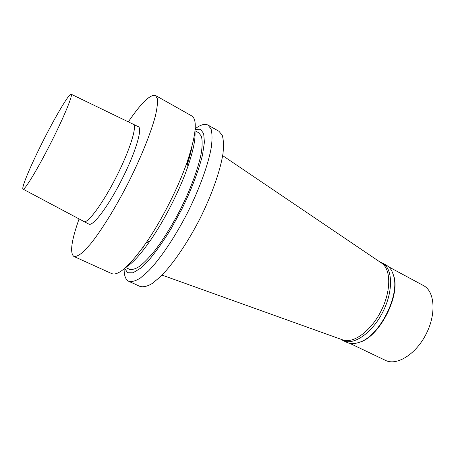 <?xml version="1.0" encoding="UTF-8"?>
<svg xmlns="http://www.w3.org/2000/svg" width="456" height="456" viewBox="0 0 456 456"><rect width="100%" height="100%" fill="white"/><g stroke="black" fill="none" stroke-linecap="round" stroke-linejoin="round"><path stroke-width="0.68" d="M71.216 94.244L138.35 126.705C142.717 128.489 135.489 152.72 121.832 179.584C108.22 206.471 92.933 226.615 88.92 224.147L23.074 189.143M133.277 123.958C137.473 125.645 130.051 149.853 116.348 176.803C102.697 203.775 87.541 224.061 83.699 221.673M128.461 121.649C141.314 102.834 150.337 94.107 155.524 95.481L157.417 98.844C157.776 102.834 157.069 108.653 155.296 116.303C150.862 132.97 140.904 157.668 128.256 182.839C115.408 207.925 101.363 230.542 90.533 243.966L83.3 251.843C79.23 255.292 76.084 256.831 73.866 256.449C69.694 253.069 71.404 240.637 78.996 219.148M155.524 95.481L191.765 115.927C197.619 119.671 196.148 134.839 187.353 161.43C178.41 187.393 161.549 220.63 145.88 243.179C129.618 265.979 118.246 276.125 111.766 273.617L73.866 256.449M194.968 131.339C195.658 138.852 193.298 150.565 187.889 166.48C179.784 190.118 164.559 220.123 150.275 240.625C140.63 254.397 132.571 263.215 126.095 267.096M192.005 146.37C191.115 151.341 189.639 157.046 187.57 163.493M195.031 130.741L198.776 132.827L201.392 136.247C202.361 140.032 202.373 145.333 201.444 152.15C198.77 166.913 191.07 188.111 180.451 209.321C172.072 225.424 163.51 239.223 154.755 250.714C149.215 257.492 144.176 262.69 139.644 266.304C135.506 268.949 132.137 269.941 129.544 269.291L125.651 267.501M195.151 129.39L200.458 129.27L203.667 133.557L204.408 142.295L202.453 155.2C198.708 170.584 191.286 190.027 181.471 209.84L171.051 228.804C163.738 240.643 156.647 250.726 149.773 259.042L140.516 268.242L133.021 272.808L127.669 272.745L124.63 268.396M195.196 128.717C200.606 124.693 204.881 123.485 208.016 125.092L211.071 129.042C212.239 133.369 212.319 139.439 211.316 147.242C208.392 164.143 199.637 188.499 187.439 212.866C174.979 237.103 160.495 258.552 148.588 270.898L140.437 278C135.666 280.97 131.773 282.076 128.757 281.318C125.611 279.733 124.066 275.572 124.117 268.829M208.016 125.092L218.96 131.265L222.254 135.329C223.577 139.73 223.816 145.846 222.973 153.678C220.345 170.618 211.835 194.9 199.734 219.102C187.353 243.168 172.784 264.377 160.66 276.501L152.332 283.444C147.419 286.317 143.378 287.337 140.209 286.499L128.757 281.318M188.812 157.109L189.816 155.958M142.916 248.4L143.258 246.907M381.262 262.873L381.98 263.363C391.123 269.695 391.157 291.236 381.028 311.077C370.996 330.97 353.594 343.664 343.083 340.028L342.268 339.737M380.03 262.04L382.293 262.981C392.776 268.225 393.591 290.905 382.818 311.984C372.17 333.131 353.389 345.865 342.963 340.507L340.871 339.235M382.293 262.981L386.061 265.01C389.601 266.937 392.092 270.431 393.534 275.498C400.208 295.266 379.597 335.895 359.704 342.182C354.762 344.012 350.47 344.069 346.828 342.348L342.963 340.507M392.24 271.918L393.784 276.005C400.402 295.608 379.99 335.85 360.257 342.085L356.05 343.248M388.546 266.766L423.459 285.564C434.716 291.247 436.552 313.665 426.16 333.974C415.912 354.352 396.737 366.111 385.502 360.388L349.712 343.317M39.056 149.095C52.275 121.946 68.919 93.127 71.136 94.21C73.313 94.352 64.034 116.97 50.587 143.44C37.17 169.923 24.402 190.773 22.999 189.103C21.392 188.117 28.808 169.98 39.056 149.095M187.889 166.48L187.353 161.43M150.275 240.625L145.88 243.179M381.98 263.363L222.67 155.633M343.083 340.028L162.062 275.105M393.784 276.005L393.534 275.498M360.257 342.085L359.704 342.182"/></g></svg>
